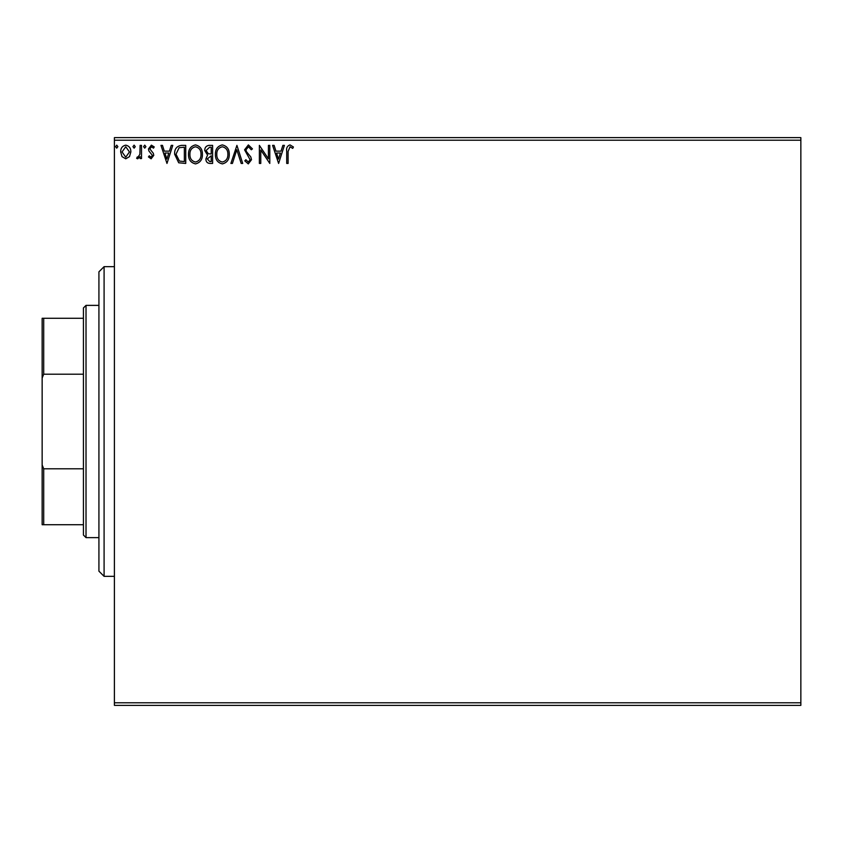 <?xml version="1.0" encoding="UTF-8"?>
<svg xmlns="http://www.w3.org/2000/svg" width="843" height="843" viewBox="0 0 843 843"><rect width="100%" height="100%" fill="white"/><g stroke="black" fill="none" stroke-linecap="round" stroke-linejoin="round"><path stroke-width="1.26" d="M800.85 705.37L114.406 705.37L114.406 702.788L800.85 702.788L800.85 705.37M800.85 140.212L114.406 140.212L114.406 137.63L800.85 137.63L800.85 702.788M129.495 156.619L125.755 158.811L122.014 156.629L120.665 151.94C120.623 148.199 122.319 145.934 125.755 145.144C129.19 145.923 130.886 148.189 130.855 151.94L129.495 156.619M141.508 145.375L141.508 158.579L140.117 158.579L140.117 156.629L137.694 158.811L136.64 158.358L137.304 156.946L137.925 157.188L139.896 154.343L140.117 145.375L141.508 145.375M151.129 158.811L148.452 156.924L149.264 155.797L151.045 157.188L152.393 155.407L148.905 151.002L148.452 148.958L151.382 145.144L154.237 146.935L153.447 148.157L151.54 146.766L149.843 148.884L153.331 153.31L153.774 155.344L151.129 158.811M181.54 145.375L185.734 145.375L185.734 163.437L178.705 162.783L174.617 154.174C174.417 148.969 176.724 146.029 181.54 145.375M212.605 145.375L212.605 163.437L210.044 163.437C207.294 163.3 205.913 161.803 205.882 158.958L207.578 155.123L204.733 150.507C204.744 147.514 206.166 145.807 208.99 145.375L212.605 145.375M236.925 145.375L242.71 163.437L241.193 163.437L236.809 149.738L232.415 163.437L230.898 163.437L236.925 145.375M268.422 145.375L269.802 145.375L269.802 163.437L260.772 149.97L260.772 163.437L259.381 163.437L259.381 145.375L268.422 158.811L268.422 145.375M288.106 151.424L288.106 163.437L286.715 163.437L286.715 151.245C286.156 147.957 287.263 145.85 290.013 144.912L293.427 146.998L292.721 148.389L290.034 146.766L288.106 151.424M114.406 140.212L114.406 702.788M278.611 163.437L272.584 145.375L274.101 145.375L275.956 151.16L281.025 151.16L282.879 145.375L284.397 145.375L278.611 163.437M248.379 144.912L252.436 148.863L251.309 149.78L248.474 146.766L245.956 149.822L246.409 151.603L250.792 156.935L251.509 159.685L248.285 163.9L244.797 160.844L245.882 159.738L248.306 162.046L250.118 159.759L244.565 149.801L248.379 144.912M229.275 154.332C229.38 159.485 227.094 162.667 222.415 163.9C217.631 162.783 215.292 159.622 215.387 154.417C215.292 149.253 217.599 146.081 222.31 144.912C227.02 146.05 229.338 149.179 229.275 154.332M202.415 154.332C202.51 159.485 200.223 162.667 195.555 163.9C190.771 162.783 188.421 159.622 188.516 154.417C188.432 149.253 190.739 146.081 195.439 144.912C200.149 146.05 202.478 149.179 202.415 154.332M166.977 163.437L160.96 145.375L162.467 145.375L164.322 151.16L169.401 151.16L171.255 145.375L172.773 145.375L166.977 163.437M145.902 146.65L144.743 148.157L143.584 146.65L144.743 145.144L145.902 146.65M135.249 146.65L134.09 148.157L132.931 146.65L134.09 145.144L135.249 146.65M117.883 146.65L116.724 148.157L115.565 146.65L116.724 145.144L117.883 146.65M276.546 153.015L278.496 159.085L280.434 153.015L276.546 153.015M216.767 154.417C216.704 158.547 218.569 161.097 222.352 162.046C226.124 161.045 227.968 158.473 227.884 154.332C227.958 150.223 226.114 147.704 222.352 146.766C218.548 147.694 216.683 150.244 216.767 154.417M209.77 161.582L211.214 161.582L211.214 155.797L207.273 158.927L209.77 161.582M210.508 153.942L211.214 153.942L211.214 147.23L209.622 147.23L206.113 150.507L208.305 153.732L210.508 153.942M189.907 154.417C189.844 158.547 191.698 161.097 195.492 162.046C199.264 161.045 201.108 158.473 201.024 154.332C201.087 150.223 199.243 147.704 195.492 146.766C191.677 147.694 189.823 150.244 189.907 154.417M184.354 161.582L184.354 147.23L179.137 147.683L176.008 154.185L179.443 161.076L184.354 161.582M164.922 153.015L166.872 159.085L168.811 153.015L164.922 153.015M122.045 151.93L125.755 157.188L129.464 151.93L125.755 146.766L122.045 151.93M104.089 576.338L98.926 571.175L98.926 271.825L104.089 266.662L104.089 576.338L114.406 576.338M86.018 537.623L83.436 535.052L83.436 307.948L86.018 305.377L86.018 537.623L98.926 537.623M83.436 374.197L43.699 374.197L42.15 378.043L42.15 318.275L43.699 318.275L43.699 374.197M83.436 524.725L42.15 524.725L42.15 378.043M42.15 464.957L43.699 468.803L43.699 524.725M83.436 468.803L43.699 468.803M83.436 318.275L43.699 318.275M104.089 266.662L114.406 266.662M86.018 305.377L98.926 305.377"/></g></svg>
